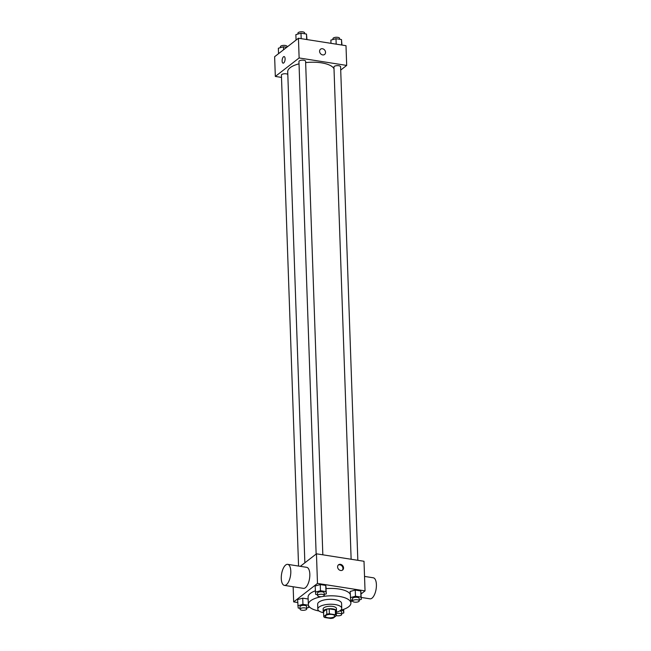 <?xml version="1.0" encoding="UTF-8"?>
<svg xmlns="http://www.w3.org/2000/svg" width="651" height="651" viewBox="0 0 651 651"><rect width="100%" height="100%" fill="white"/><g stroke="black" fill="none" stroke-linecap="round" stroke-linejoin="round"><path stroke-width="0.98" d="M325.882 615.472A4.655 1.733 -2 0 1 331.082 614.398A4.655 1.733 -2 0 1 334.695 615.96A4.655 1.733 -2 0 1 330.106 617.856A4.655 1.733 -2 0 1 325.394 616.285A4.655 1.733 -2 0 1 325.882 615.472M324.613 617.49L330.716 618.45A6.323 2.36 -2 0 0 333.271 618.051L336.331 615.683A6.323 2.36 -2 0 0 335.477 614.756L329.373 613.795A6.323 2.36 -2 0 0 326.818 614.194L323.759 616.562A6.323 2.36 -2 0 0 324.613 617.49M335.477 614.756L335.306 609.824L329.203 608.864L329.373 613.795M326.818 614.194L326.647 609.255L323.588 611.631L323.759 616.562M326.647 609.255A6.323 2.36 -2 0 1 329.203 608.864M335.306 609.824A6.323 2.36 -2 0 1 336.152 610.752L336.331 615.683M336.193 611.769A6.648 2.482 178 0 0 336.518 610.955A6.648 2.482 178 0 0 332.848 608.88A6.648 2.482 178 0 0 323.221 611.419A6.648 2.482 178 0 0 323.612 612.209M323.221 611.419L323.14 608.954A6.648 2.482 -2 0 1 323.84 607.79A6.648 2.482 -2 0 1 332.767 606.415A6.648 2.482 -2 0 1 336.437 608.49L336.518 610.955M336.209 612.298A11.97 4.467 178 0 0 341.751 608.303A11.97 4.467 178 0 0 335.143 604.567A11.97 4.467 178 0 0 317.818 609.141A11.97 4.467 178 0 0 323.628 612.737M341.751 608.303L341.58 603.371A11.97 4.467 178 0 0 334.972 599.628A11.97 4.467 178 0 0 317.647 604.209L317.818 609.141M341.685 613.551L343.801 612.965L343.435 610.687L340.676 610.247A21.288 7.942 178 0 0 350.889 603.046A21.288 7.942 178 0 0 339.138 596.397A21.288 7.942 178 0 0 322.579 596.503M321.586 596.674A21.288 7.942 178 0 0 308.346 604.535A21.288 7.942 178 0 0 319.023 610.996M326.143 588.634A21.288 7.942 -2 0 1 338.878 589A21.288 7.942 -2 0 1 350.222 594.217M308.346 604.535L308.086 597.13A21.288 7.942 -2 0 1 310.332 593.403A21.288 7.942 -2 0 1 315.296 590.848M359.214 599.945L361.321 599.368L360.744 590.921L355.251 590.058L350.124 591.474L350.71 599.921L352.565 600.214M350.848 601.898L352.582 600.548M361.134 593.915L365.04 590.88L317.485 583.418L293.674 601.898L297.702 602.525M324.214 594.453L326.322 593.875L325.744 585.428L320.251 584.565L315.125 585.981L315.711 594.428L317.566 594.721M306.686 608.05L308.802 607.473L308.436 605.194L302.943 604.331L302.731 598.163L308.151 599.01L302.731 598.163L297.605 599.579L298.182 608.026L300.038 608.319M365.04 590.88L364.007 561.276L316.451 553.814L317.485 583.418M337.6 566.948A3.328 2.742 -127.8 0 1 338.536 564.791A3.328 2.742 -127.8 0 1 342.735 565.735A3.328 2.742 -127.8 0 1 342.613 570.04A3.328 2.742 -127.8 0 1 339.44 570.032A3.328 2.742 -127.8 0 1 337.6 566.948M316.451 553.814L300.314 566.337M293.145 586.754L293.674 601.898M287.693 564.352L306.711 567.338A10.644 4.533 98.9 0 1 309.542 578.56A10.644 4.533 98.9 0 1 303.415 588.366L284.389 585.379A10.644 4.533 98.9 0 1 281.313 576.404A10.644 4.533 98.9 0 1 285.691 565.003A10.644 4.533 98.9 0 1 287.693 564.352A10.644 4.533 98.9 0 1 290.517 575.574A10.644 4.533 98.9 0 1 284.389 585.379M361.256 597.447L369.988 598.814A10.644 4.533 -81.1 0 0 371.981 598.171A10.644 4.533 -81.1 0 0 376.368 586.771A10.644 4.533 -81.1 0 0 373.292 577.787L364.536 576.42M338.251 565.044A3.328 2.742 -127.8 0 1 342.141 566.199A3.328 2.742 -127.8 0 1 342.288 570.252M304.863 562.806L287.718 71.748A23.306 8.699 -2 0 1 290.175 67.663A23.306 8.699 -2 0 1 299.029 63.831M305.636 62.626A23.306 8.699 -2 0 1 334.012 68.876M287.807 74.409A3.328 1.237 178 0 0 284.064 73.791A3.328 1.237 178 0 0 281.419 75.101L298.565 566.061M351.133 559.258L333.947 66.996A3.328 1.237 -2 0 1 334.297 66.41A3.328 1.237 -2 0 1 338.015 65.645A3.328 1.237 -2 0 1 340.595 66.76L357.83 560.308M316.142 554.05L298.947 61.503A3.328 1.237 -2 0 1 299.297 60.917A3.328 1.237 -2 0 1 303.016 60.152A3.328 1.237 -2 0 1 305.596 61.267L322.831 554.815M340.709 70.064L346.69 65.425L299.135 57.963L275.324 76.436L281.501 77.404M299.135 57.963L298.443 38.23L345.998 45.692L346.69 65.425M319.592 51.356A3.328 2.742 -127.8 0 1 320.528 49.199A3.328 2.742 -127.8 0 1 324.735 50.143A3.328 2.742 -127.8 0 1 324.605 54.456A3.328 2.742 -127.8 0 1 321.439 54.44A3.328 2.742 -127.8 0 1 319.592 51.356M298.443 38.23L274.632 56.702L275.324 76.436M283.095 63.155A3.328 1.416 98.9 0 1 282.135 60.356A3.328 1.416 98.9 0 1 283.502 56.792A3.328 1.416 98.9 0 1 284.129 56.588A3.328 1.416 98.9 0 1 285.008 60.095A3.328 1.416 98.9 0 1 283.095 63.155A3.328 1.416 98.9 0 1 282.135 60.348A3.328 1.416 98.9 0 1 283.502 56.792A3.328 1.416 98.9 0 1 284.129 56.588M320.528 49.199A3.328 2.742 -127.8 0 1 324.735 50.143A3.328 2.742 -127.8 0 1 324.605 54.456M286.733 47.311L283.478 46.807L278.351 48.223L278.538 53.675M283.478 46.807L283.576 49.761M280.459 47.637L280.426 46.734A3.328 1.237 -2 0 1 280.784 46.148A3.328 1.237 -2 0 1 284.495 45.383A3.328 1.237 -2 0 1 287.075 46.498L287.099 47.035M306.971 39.565L306.491 34.064L300.998 33.201L295.871 34.625L296.067 40.077M306.491 34.064L306.678 39.516M300.998 33.201L301.193 38.661M297.987 34.039L297.955 33.136A3.328 1.237 -2 0 1 298.304 32.55A3.328 1.237 -2 0 1 302.023 31.785A3.328 1.237 -2 0 1 304.603 32.9L304.635 33.779M341.97 45.057L341.49 39.556L335.997 38.702L330.871 40.118L330.985 43.332M341.49 39.556L341.685 45.017M335.997 38.702L336.193 44.154M332.986 39.532L332.954 38.629A3.328 1.237 -2 0 1 333.304 38.043A3.328 1.237 -2 0 1 337.023 37.278A3.328 1.237 -2 0 1 339.602 38.393L339.635 39.272M302.943 604.331L297.816 605.747M300.07 609.19L299.981 606.724A3.328 1.237 -2 0 1 300.339 606.138A3.328 1.237 -2 0 1 304.05 605.373A3.328 1.237 -2 0 1 306.629 606.496L306.719 608.962A3.328 1.237 -2 0 1 303.439 610.312A3.328 1.237 -2 0 1 300.07 609.19A3.328 1.237 -2 0 1 300.42 608.612A3.328 1.237 -2 0 1 304.139 607.839A3.328 1.237 -2 0 1 306.719 608.962M308.745 605.959L308.802 607.473M302.731 598.163L297.605 599.579M339.692 610.931A3.328 1.237 -2 0 1 341.629 611.989L341.718 614.454A3.328 1.237 -2 0 1 339.855 615.643A3.328 1.237 -2 0 1 336.323 615.602M343.671 609.328L343.801 612.965M343.394 609.426L343.435 610.687M336.258 613.681A3.328 1.237 -2 0 1 339.781 613.397A3.328 1.237 -2 0 1 341.718 614.454M326.322 593.875L325.964 591.596L320.471 590.734L315.344 592.15M317.598 595.592L317.509 593.126A3.328 1.237 -2 0 1 317.859 592.54A3.328 1.237 -2 0 1 321.578 591.775A3.328 1.237 -2 0 1 324.157 592.89L324.247 595.364A3.328 1.237 -2 0 1 320.959 596.715A3.328 1.237 -2 0 1 317.598 595.592A3.328 1.237 -2 0 1 317.948 595.014A3.328 1.237 -2 0 1 321.667 594.241A3.328 1.237 -2 0 1 324.247 595.364M326.11 587.707L325.744 585.428L325.964 591.596M325.744 585.428L320.251 584.565L320.471 590.734M320.251 584.565L315.125 585.981M361.321 599.368L360.963 597.089L355.47 596.226L350.344 597.642M352.598 601.085L352.508 598.619A3.328 1.237 -2 0 1 352.858 598.033A3.328 1.237 -2 0 1 356.577 597.268A3.328 1.237 -2 0 1 359.157 598.383L359.246 600.857A3.328 1.237 -2 0 1 355.967 602.208A3.328 1.237 -2 0 1 352.598 601.085A3.328 1.237 -2 0 1 352.948 600.507A3.328 1.237 -2 0 1 356.667 599.734A3.328 1.237 -2 0 1 359.246 600.857M361.11 593.199L360.744 590.921L360.963 597.089M360.744 590.921L355.251 590.058L355.47 596.226M355.251 590.058L350.124 591.474M350.775 599.929L350.889 603.046"/></g></svg>
